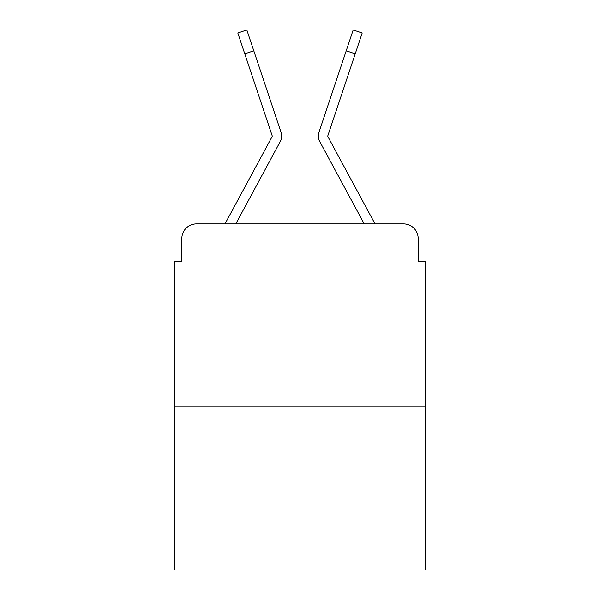 <?xml version="1.0" encoding="UTF-8"?>
<svg xmlns="http://www.w3.org/2000/svg" width="600" height="600" viewBox="0 0 600 600"><rect width="100%" height="100%" fill="white"/><g stroke="black" fill="none" stroke-linecap="round" stroke-linejoin="round"><path stroke-width="0.9" d="M181.83 238.538L181.83 261.218L181.83 238.538A14.633 14.633 0 0 1 196.462 223.905L225.127 223.905A36.585 36.585 0 0 1 226.47 221.153L272.017 136.792A1.462 1.462 0 0 0 272.123 135.63L237.803 33.015L246.825 30L253.785 50.82L244.77 53.835M425.49 406.83L174.51 406.83L174.51 570L425.49 570L425.49 261.218L418.17 261.218L418.17 238.538A14.633 14.633 0 0 0 403.537 223.905L196.462 223.905M174.51 406.83L174.51 261.218L181.83 261.218M270.308 159.983L235.792 223.905L270.308 159.983L235.792 223.905L270.308 159.983L235.792 223.905L270.308 159.983L235.792 223.905L270.308 159.983L235.792 223.905L270.308 159.983L235.792 223.905L270.308 159.983L235.792 223.905L270.308 159.983L235.792 223.905L270.308 159.983L235.792 223.905L270.308 159.983L235.792 223.905L270.308 159.983L235.792 223.905L242.925 223.905M357.075 223.905L364.207 223.905L329.692 159.983M327.983 136.792A1.462 1.462 0 0 1 327.803 136.095A1.462 1.462 0 0 0 327.983 136.792L373.53 221.153A36.585 36.585 0 0 1 374.873 223.905L403.537 223.905M418.17 261.218L418.17 238.538M235.792 223.905L280.388 141.315A10.973 10.973 0 0 0 281.138 132.615L253.785 50.82M364.207 223.905L319.612 141.315A10.973 10.973 0 0 1 318.862 132.615L353.175 30L362.197 33.015L355.23 53.835L346.215 50.82M327.803 136.095A1.462 1.462 0 0 1 327.877 135.63A1.462 1.462 0 0 0 327.803 136.095A1.462 1.462 0 0 1 327.877 135.63L355.23 53.835M272.197 136.095A1.462 1.462 0 0 0 272.123 135.63M237.803 33.015L246.825 30M353.175 30L362.197 33.015"/></g></svg>
